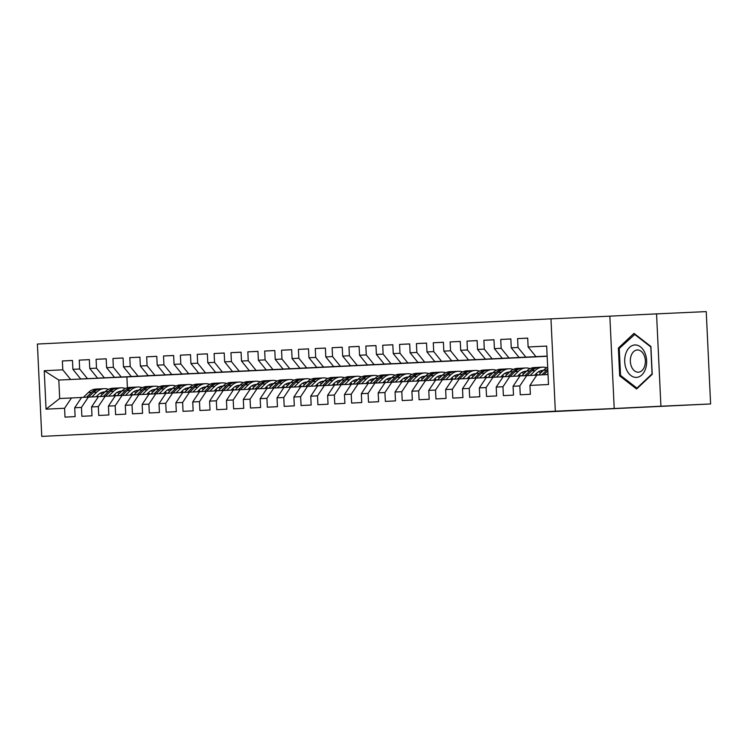 <?xml version="1.0" encoding="UTF-8"?>
<svg xmlns="http://www.w3.org/2000/svg" width="748" height="748" viewBox="0 0 748 748"><rect width="100%" height="100%" fill="white"/><g stroke="black" fill="none" stroke-linecap="round" stroke-linejoin="round"><path stroke-width="1.12" d="M550.967 318.844L37.4 344.043L41.757 436.393L555.325 411.194L550.967 318.844L609.854 316.161L614.211 408.511L660.914 406.22L656.557 313.87L609.854 316.161M656.557 313.87L706.243 311.607L710.6 403.957L660.914 406.22M138.698 376.328L58.812 380.049L44.235 370.728L46.049 409.165L64.59 408.258L65.011 417.113L75.127 416.617L74.707 407.754L81.457 407.426L81.869 416.29L91.985 415.795L91.574 406.931L98.315 406.603L98.736 415.458L108.853 414.962L108.432 406.099L115.173 405.771L115.594 414.635L125.711 414.14L125.29 405.276L132.031 404.949L132.452 413.803L142.569 413.307L142.148 404.453L148.899 404.116L149.31 412.98L159.427 412.485L159.015 403.621L165.757 403.294L166.178 412.148L176.294 411.652L175.874 402.798L182.615 402.461L183.036 411.325L193.152 410.83L192.732 401.966L199.473 401.639L199.894 410.493L210.01 409.998L209.59 401.143L216.34 400.806L216.752 409.67L226.868 409.175L226.457 400.311L233.198 399.984L233.619 408.838L243.736 408.343L243.315 399.488L250.056 399.151L250.477 408.015L260.594 407.52L260.173 398.656L266.914 398.329L267.335 407.183L277.452 406.688L277.031 397.833L283.782 397.497L284.193 406.36L294.31 405.865L293.899 397.001L300.64 396.674L301.061 405.528L311.168 405.033L310.757 396.178L317.498 395.842L317.919 404.705L328.035 404.21L327.615 395.346L334.356 395.019L334.777 403.873L344.893 403.378L344.473 394.523L351.223 394.187L351.635 403.05L361.752 402.555L361.34 393.691L368.081 393.364L368.502 402.218L378.61 401.723L378.198 392.868L384.94 392.532L385.36 401.396L395.477 400.9L395.056 392.036L401.798 391.709L402.218 400.573L412.335 400.068L411.914 391.213L418.665 390.877L419.076 399.741L429.193 399.245L428.772 390.381L435.523 390.054L435.934 398.918L446.051 398.413L445.64 389.558L452.381 389.222L452.802 398.086L462.919 397.59L462.498 388.726L469.239 388.399L469.66 397.263L479.777 396.767L479.356 387.903L486.106 387.567L486.518 396.431L496.635 395.935L496.214 387.071L502.965 386.744L503.376 395.608L513.493 395.112L513.081 386.249L519.823 385.921L520.243 394.776L530.36 394.28L529.939 385.416L548.49 384.509L546.676 346.072L528.125 346.988L527.705 338.124L517.588 338.62L518.009 347.483L511.267 347.811L510.847 338.947L500.73 339.452L501.151 348.306L494.409 348.643L493.989 339.779L483.872 340.275L484.293 349.138L477.542 349.466L477.131 340.602L467.014 341.107L467.425 349.961L460.684 350.298L460.263 341.434L450.146 341.93L450.567 350.793L443.826 351.121L443.405 342.257L433.288 342.752L433.709 351.616L426.968 351.943L426.547 343.089L416.43 343.584L416.851 352.448L410.1 352.776L409.689 343.912L399.572 344.407L399.984 353.271L393.242 353.598L392.822 344.744L382.714 345.239L383.126 354.103L376.384 354.43L375.964 345.567L365.847 346.062L366.268 354.926L359.526 355.253L359.105 346.399L348.989 346.894L349.41 355.749L342.659 356.085L342.247 347.222L332.131 347.717L332.542 356.581L325.801 356.908L325.38 348.054L315.273 348.549L315.684 357.404L308.943 357.74L308.522 348.877L298.405 349.372L298.826 358.236L292.085 358.563L291.664 349.709L281.547 350.204L281.968 359.059L275.217 359.395L274.806 350.531L264.689 351.027L265.101 359.891L258.359 360.218L257.948 351.364L247.831 351.859L248.243 360.714L241.501 361.05L241.08 352.186L230.964 352.682L231.384 361.546L224.643 361.873L224.222 353.019L214.106 353.514L214.526 362.369L207.776 362.705L207.364 353.841L197.248 354.337L197.668 363.201L190.918 363.528L190.506 354.674L180.39 355.169L180.801 364.024L174.06 364.36L173.639 355.496L163.522 355.992L163.943 364.856L157.202 365.183L156.781 356.329L146.664 356.824L147.085 365.679L140.344 366.015L139.923 357.151L129.806 357.647L130.227 366.511L123.476 366.838L123.065 357.983L112.948 358.479L113.359 367.333L106.618 367.67L106.197 358.806L96.081 359.302L96.501 368.166L89.76 368.493L89.339 359.629L79.223 360.134L79.643 368.988L72.902 369.325L72.481 360.461L62.365 360.957L72.481 360.499M44.235 370.728L62.785 369.821L62.365 360.957M710.6 403.957L41.757 436.393M148.824 375.87L80.728 378.965L148.824 375.87M72.902 369.325L80.728 378.965M79.643 368.988L87.469 378.638M46.049 409.165L59.681 398.516L81.579 397.478M64.59 408.258L71.481 397.936M165.682 375.038L97.586 378.142L165.682 375.038M89.76 368.493L97.586 378.142M96.501 368.166L104.337 377.815M74.707 407.754L81.597 397.44L115.295 395.823M81.457 407.426L88.348 397.104M182.54 374.215L114.453 377.319L182.54 374.215M106.618 367.67L114.453 377.319M113.359 367.333L121.195 376.983M91.574 406.931L98.465 396.608M98.315 406.603L105.206 396.281M199.398 373.383L131.311 376.487L199.398 373.383M123.476 366.838L131.311 376.487M130.227 366.511L138.053 376.16M108.432 406.099L115.323 395.786L132.153 394.991M115.173 405.771L122.064 395.449M216.266 372.56L148.169 375.664L216.266 372.56M140.344 366.015L148.169 375.664M147.085 365.679L154.911 375.328M125.29 405.276L132.181 394.953L165.878 393.336M132.031 404.949L138.922 394.626M233.124 371.728L165.028 374.832L233.124 371.728M157.202 365.183L165.028 374.832M163.943 364.856L171.778 374.505M142.148 404.453L149.039 394.131M148.899 404.116L155.79 393.794M249.982 370.905L181.895 374.009L249.982 370.905M174.06 364.36L181.895 374.009M180.801 364.024L188.636 373.673M159.015 403.621L165.906 393.298L182.736 392.513M165.757 403.294L172.648 392.971M266.84 370.073L198.753 373.177L266.84 370.073M190.918 363.528L198.753 373.177M197.668 363.201L205.494 372.85M175.874 402.798L182.764 392.476L199.594 391.681M182.615 402.461L189.506 392.148M283.707 369.25L215.611 372.354L283.707 369.25M207.776 362.705L215.611 372.354M214.526 362.369L222.352 372.018M192.732 401.966L199.623 391.643L216.462 390.858M199.473 401.639L206.364 391.316M300.565 368.418L232.469 371.522L300.565 368.418M224.643 361.873L232.469 371.522M231.384 361.546L239.22 371.195M209.59 401.143L216.481 390.821L233.32 390.026M216.34 400.806L223.231 390.493M317.423 367.595L249.336 370.699L317.423 367.595M241.501 361.05L249.336 370.699M248.243 360.714L256.078 370.363M226.457 400.311L233.348 389.989L250.178 389.203M233.198 399.984L240.089 389.661M334.281 366.763L266.195 369.867L334.281 366.763M258.359 360.218L266.195 369.867M265.101 359.891L272.936 369.54M243.315 399.488L250.206 389.166L267.036 388.371M250.056 399.151L256.947 388.838M351.139 365.94L283.053 369.045L351.139 365.94M275.217 359.395L283.053 369.045M281.968 359.059L289.794 368.708M260.173 398.656L267.064 388.343L283.903 387.548M266.914 398.329L273.805 388.006M368.007 365.108L299.911 368.212L368.007 365.108M292.085 358.563L299.911 368.212M298.826 358.236L306.661 367.885M277.031 397.833L283.922 387.511L300.761 386.716M283.782 397.497L290.673 387.184M384.865 364.285L316.778 367.39L384.865 364.285M308.943 357.74L316.778 367.39M315.684 357.404L323.519 367.053M293.899 397.001L300.78 386.688L317.62 385.893M300.64 396.674L307.531 386.351M401.723 363.453L333.636 366.557L401.723 363.453M325.801 356.908L333.636 366.557M332.542 356.581L340.377 366.23M310.757 396.178L317.648 385.856L334.478 385.07M317.498 395.842L324.389 385.529M418.581 362.63L350.494 365.735L418.581 362.63M342.659 356.085L350.494 365.735M349.41 355.749L357.235 365.398M327.615 395.346L334.506 385.033L351.345 384.238M334.356 395.019L341.247 384.696M435.448 361.808L367.352 364.902L435.448 361.808M359.526 355.253L367.352 364.902M366.268 354.926L374.103 364.575M344.473 394.523L351.364 384.201L385.061 382.583M351.223 394.187L358.114 383.874M452.306 360.975L384.22 364.08L452.306 360.975M376.384 354.43L384.22 364.08M383.126 354.103L390.961 363.743M361.34 393.691L368.222 383.378M368.081 393.364L374.972 383.041M469.164 360.153L401.078 363.248L469.164 360.153M393.242 353.598L401.078 363.248M399.984 353.271L407.819 362.92M378.198 392.868L385.089 382.546L401.919 381.761M384.94 392.532L391.83 382.219M486.022 359.321L417.936 362.425L486.022 359.321M410.1 352.776L417.936 362.425M416.851 352.448L424.677 362.088M395.056 392.036L401.947 381.723L418.786 380.928M401.798 391.709L408.689 381.387M502.89 358.498L434.794 361.593L502.89 358.498M426.968 351.943L434.794 361.593M433.709 351.616L441.544 361.265M411.914 391.213L418.805 380.891L435.645 380.106M418.665 390.877L425.547 380.564M519.748 357.666L451.661 360.77L519.748 357.666M443.826 351.121L451.661 360.77M450.567 350.793L458.402 360.433M428.772 390.381L435.663 380.068L452.503 379.273M435.523 390.054L442.414 379.732M536.606 356.843L468.519 359.938L536.606 356.843M460.684 350.298L468.519 359.938M467.425 349.961L475.261 359.61M445.64 389.558L452.531 379.236L469.361 378.451M452.381 389.222L459.272 378.909M547.153 356.3L485.377 359.115L547.153 356.272M477.542 349.466L485.377 359.115M484.293 349.138L492.119 358.788M462.498 388.726L469.389 378.413L503.086 376.796M469.239 388.399L476.13 378.077M547.153 356.244L502.235 358.283L547.153 356.216M494.409 348.643L502.235 358.283M501.151 348.306L508.986 357.955M479.356 387.903L486.247 377.581M486.106 387.567L492.988 377.254M547.153 356.179L519.093 357.46L547.143 356.085M511.267 347.811L519.093 357.46M518.009 347.483L525.844 357.133M496.214 387.071L503.105 376.758L519.944 375.964M502.965 386.744L509.856 376.422M528.125 346.988L535.961 356.628M513.081 386.249L519.972 375.926L536.802 375.141M519.823 385.921L526.714 375.599M614.211 408.511L555.325 411.194M138.707 376.366L58.812 380.049L59.681 398.516M126.898 376.945L127.412 387.745M529.939 385.416L536.83 375.103L548.013 374.552M62.785 369.821L70.611 379.47M619.681 375.898L636.613 389.007L652.228 374.299L650.91 346.492L633.986 333.384L618.372 348.091L619.681 375.898L621.064 375.833M517.588 338.62L527.714 338.161M500.73 339.452L510.847 338.984M483.872 340.275L493.989 339.816M467.014 341.107L477.131 340.639M450.146 341.93L460.272 341.471M433.288 342.752L443.405 342.294M416.43 343.584L426.547 343.126M399.572 344.407L409.689 343.949M382.714 345.239L392.831 344.781M365.847 346.062L375.964 345.604M348.989 346.894L359.105 346.436M332.131 347.717L342.247 347.259M315.273 348.549L325.389 348.091M298.405 349.372L308.522 348.914M281.547 350.204L291.664 349.746M264.689 351.027L274.806 350.569M247.831 351.859L257.948 351.392M230.964 352.682L241.08 352.224M214.106 353.514L224.222 353.047M197.248 354.337L207.364 353.879M180.39 355.169L190.506 354.702M163.522 355.992L173.639 355.534M146.664 356.824L156.781 356.357M129.806 357.647L139.923 357.189M112.948 358.479L123.065 358.012M96.081 359.302L106.207 358.844M79.223 360.134L89.339 359.666M619.746 348.026L618.372 348.091M547.05 374.598L547.975 373.691M538.616 375.01L543.534 370.213A19.111 14.09 -92.8 0 1 547.686 367.474M547.76 369.147A19.111 14.09 87.2 0 0 546.741 370.054L541.823 374.86M543.843 374.757L547.845 370.858M534.54 375.244L536.55 373.28A15.867 11.697 -92.8 0 1 542.805 370.391A15.867 11.697 -92.8 0 1 543.366 370.382M530.173 375.44L535.11 370.625A19.111 14.09 -92.8 0 1 542.646 367.146A19.111 14.09 -92.8 0 1 546.9 367.81M521.758 375.842L526.676 371.036A19.111 14.09 -92.8 0 1 534.212 367.558L537.419 367.399A19.111 14.09 87.2 0 0 529.883 370.877L524.956 375.683M538.644 371.663A15.867 11.697 -92.8 0 1 540.739 372.943M526.985 375.589L531.903 370.784A19.111 14.09 -92.8 0 1 539.439 367.305L542.646 367.146M542.758 370.971A15.867 11.697 87.2 0 0 541.206 370.615M538.429 367.399A19.111 14.09 87.2 0 0 537.419 367.399M540.215 370.915A15.867 11.697 -92.8 0 1 542.094 371.625M517.672 376.066L519.692 374.103A15.867 11.697 -92.8 0 1 525.947 371.214A15.867 11.697 -92.8 0 1 526.508 371.204M513.315 376.272L518.242 371.447A19.111 14.09 -92.8 0 1 525.788 367.969A19.111 14.09 -92.8 0 1 530.042 368.642M536.335 373.486A19.111 14.09 -92.8 0 1 537.429 375.075M504.9 376.665L509.818 371.868A19.111 14.09 -92.8 0 1 517.354 368.39L520.561 368.231A19.111 14.09 87.2 0 0 513.016 371.709L508.098 376.515M521.786 372.495A15.867 11.697 -92.8 0 1 523.871 373.776M510.127 376.412L515.045 371.606A19.111 14.09 -92.8 0 1 522.581 368.128L525.788 367.969M525.9 371.803A15.867 11.697 87.2 0 0 524.348 371.447M521.571 368.231A19.111 14.09 87.2 0 0 520.561 368.231M523.348 371.747A15.867 11.697 -92.8 0 1 525.227 372.448M626.562 369.755A16.241 10.977 -92.6 0 0 641.812 374.963A16.241 10.977 -92.6 0 0 644.776 352.598A16.241 10.977 -92.6 0 0 629.526 347.399A16.241 10.977 -92.6 0 0 626.562 369.755M631.611 366.95A11.117 7.508 -92.6 0 0 638.353 372.186A11.117 7.508 -92.6 0 0 644.598 366.324A11.117 7.508 -92.6 0 0 644.084 355.207A11.117 7.508 -92.6 0 0 637.343 349.971A11.117 7.508 -92.6 0 0 631.088 355.833A11.117 7.508 -92.6 0 0 631.611 366.95M634.398 334.234L650.797 346.932L652.069 373.878L636.941 388.128L620.541 375.421L619.269 348.475L635.043 334.206M637.577 388.1L636.941 388.128M500.814 376.899L502.824 374.935A15.867 11.697 -92.8 0 1 509.089 372.046A15.867 11.697 -92.8 0 1 509.64 372.036M496.457 377.095L501.384 372.28A19.111 14.09 -92.8 0 1 508.921 368.801A19.111 14.09 -92.8 0 1 513.184 369.465M519.477 374.309A19.111 14.09 -92.8 0 1 520.571 375.898M488.033 377.497L492.96 372.691A19.111 14.09 -92.8 0 1 500.496 369.213L503.694 369.054A19.111 14.09 87.2 0 0 496.158 372.532L491.24 377.338M504.919 373.317A15.867 11.697 -92.8 0 1 507.013 374.598M493.259 377.244L498.187 372.439A19.111 14.09 -92.8 0 1 505.723 368.96L508.921 368.801M509.033 372.626A15.867 11.697 87.2 0 0 507.49 372.27M504.713 369.054A19.111 14.09 87.2 0 0 503.694 369.054M506.49 372.569A15.867 11.697 -92.8 0 1 508.369 373.28M483.956 377.721L485.966 375.758A15.867 11.697 -92.8 0 1 492.221 372.869A15.867 11.697 -92.8 0 1 492.782 372.859M479.59 377.918L484.526 373.102A19.111 14.09 -92.8 0 1 492.062 369.624A19.111 14.09 -92.8 0 1 496.326 370.297M502.619 375.141A19.111 14.09 -92.8 0 1 503.713 376.73M471.175 378.32L476.093 373.523A19.111 14.09 -92.8 0 1 483.638 370.045L486.836 369.886A19.111 14.09 87.2 0 0 479.3 373.364L474.382 378.17M488.061 374.15A15.867 11.697 -92.8 0 1 490.155 375.431M476.401 378.067L481.319 373.261A19.111 14.09 -92.8 0 1 488.865 369.783L492.062 369.624M492.175 373.458A15.867 11.697 87.2 0 0 490.632 373.102M487.855 369.886A19.111 14.09 87.2 0 0 486.836 369.886M489.631 373.402A15.867 11.697 -92.8 0 1 491.511 374.103M467.098 378.553L469.108 376.59A15.867 11.697 -92.8 0 1 475.363 373.701A15.867 11.697 -92.8 0 1 475.924 373.691M462.731 378.75L467.668 373.935A19.111 14.09 -92.8 0 1 475.204 370.456A19.111 14.09 -92.8 0 1 479.459 371.12M485.751 375.964A19.111 14.09 -92.8 0 1 486.845 377.553M454.317 379.152L459.235 374.346A19.111 14.09 -92.8 0 1 466.771 370.868L469.978 370.709A19.111 14.09 87.2 0 0 462.442 374.187L457.524 378.993M471.203 374.972A15.867 11.697 -92.8 0 1 473.297 376.253M459.543 378.899L464.461 374.094A19.111 14.09 -92.8 0 1 471.997 370.615L475.204 370.456M475.317 374.281A15.867 11.697 87.2 0 0 473.774 373.925M470.988 370.709A19.111 14.09 87.2 0 0 469.978 370.709M472.773 374.224A15.867 11.697 -92.8 0 1 474.653 374.935M450.231 379.376L452.25 377.413A15.867 11.697 -92.8 0 1 458.505 374.524A15.867 11.697 -92.8 0 1 459.066 374.514M445.873 379.573L450.81 374.757A19.111 14.09 -92.8 0 1 458.346 371.279A19.111 14.09 -92.8 0 1 462.601 371.952M468.893 376.796A19.111 14.09 -92.8 0 1 469.987 378.385M437.458 379.975L442.377 375.178A19.111 14.09 -92.8 0 1 449.913 371.691L453.12 371.541A19.111 14.09 87.2 0 0 445.584 375.019L440.656 379.825M454.345 375.805A15.867 11.697 -92.8 0 1 456.43 377.086M442.685 379.722L447.603 374.916A19.111 14.09 -92.8 0 1 455.139 371.438L458.346 371.279M458.459 375.113A15.867 11.697 87.2 0 0 456.906 374.757M454.13 371.541A19.111 14.09 87.2 0 0 453.12 371.541M455.906 375.057A15.867 11.697 -92.8 0 1 457.785 375.758M433.373 380.208L435.383 378.245A15.867 11.697 -92.8 0 1 441.647 375.356A15.867 11.697 -92.8 0 1 442.199 375.346M429.015 380.405L433.943 375.589A19.111 14.09 -92.8 0 1 441.488 372.111A19.111 14.09 -92.8 0 1 445.743 372.775M452.035 377.618A19.111 14.09 -92.8 0 1 453.129 379.208M420.591 380.807L425.519 376.001A19.111 14.09 -92.8 0 1 433.055 372.523L436.262 372.364A19.111 14.09 87.2 0 0 428.716 375.842L423.798 380.648M437.477 376.627A15.867 11.697 -92.8 0 1 439.572 377.908M425.818 380.545L430.745 375.748A19.111 14.09 -92.8 0 1 438.281 372.27L441.488 372.111M441.601 375.935A15.867 11.697 87.2 0 0 440.048 375.58M437.271 372.364A19.111 14.09 87.2 0 0 436.262 372.364M439.048 375.879A15.867 11.697 -92.8 0 1 440.927 376.59M416.514 381.031L418.525 379.068A15.867 11.697 -92.8 0 1 424.78 376.179A15.867 11.697 -92.8 0 1 425.341 376.169M412.148 381.228L417.085 376.412A19.111 14.09 -92.8 0 1 424.621 372.934A19.111 14.09 -92.8 0 1 428.885 373.607M435.177 378.451A19.111 14.09 -92.8 0 1 436.271 380.04M403.733 381.63L408.651 376.833A19.111 14.09 -92.8 0 1 416.197 373.346L419.394 373.196A19.111 14.09 87.2 0 0 411.858 376.674L406.94 381.471M420.619 377.45A15.867 11.697 -92.8 0 1 422.714 378.74M408.96 381.377L413.878 376.571A19.111 14.09 -92.8 0 1 421.423 373.093L424.621 372.934M424.733 376.758A15.867 11.697 87.2 0 0 423.19 376.412M420.413 373.196A19.111 14.09 87.2 0 0 419.394 373.196M422.19 376.712A15.867 11.697 -92.8 0 1 424.069 377.413M399.656 381.863L401.667 379.9A15.867 11.697 -92.8 0 1 407.922 377.011A15.867 11.697 -92.8 0 1 408.483 377.001M395.29 382.06L400.227 377.244A19.111 14.09 -92.8 0 1 407.763 373.766A19.111 14.09 -92.8 0 1 412.017 374.43M418.31 379.273A19.111 14.09 -92.8 0 1 419.404 380.863M386.875 382.462L391.793 377.656A19.111 14.09 -92.8 0 1 399.329 374.178L402.536 374.019A19.111 14.09 87.2 0 0 395 377.497L390.082 382.303M403.761 378.282A15.867 11.697 -92.8 0 1 405.855 379.563M392.102 382.2L397.02 377.403A19.111 14.09 -92.8 0 1 404.556 373.925L407.763 373.766M407.875 377.59A15.867 11.697 87.2 0 0 406.332 377.235M403.546 374.019A19.111 14.09 87.2 0 0 402.536 374.019M405.332 377.534A15.867 11.697 -92.8 0 1 407.211 378.245M382.789 382.686L384.809 380.723A15.867 11.697 -92.8 0 1 391.064 377.834A15.867 11.697 -92.8 0 1 391.625 377.824M378.432 382.883L383.369 378.067A19.111 14.09 -92.8 0 1 390.905 374.589A19.111 14.09 -92.8 0 1 395.159 375.262M401.452 380.106A19.111 14.09 -92.8 0 1 402.546 381.695M370.017 383.285L374.935 378.488A19.111 14.09 -92.8 0 1 382.471 375L385.678 374.851A19.111 14.09 87.2 0 0 378.142 378.329L373.215 383.126M386.903 379.105A15.867 11.697 -92.8 0 1 388.988 380.395M375.244 383.032L380.162 378.226A19.111 14.09 -92.8 0 1 387.698 374.748L390.905 374.589M391.017 378.413A15.867 11.697 87.2 0 0 389.465 378.067M386.688 374.851A19.111 14.09 87.2 0 0 385.678 374.851M388.464 378.366A15.867 11.697 -92.8 0 1 390.344 379.068M365.931 383.518L367.941 381.555A15.867 11.697 -92.8 0 1 374.206 378.666A15.867 11.697 -92.8 0 1 374.757 378.656M361.574 383.715L366.501 378.899A19.111 14.09 -92.8 0 1 374.047 375.421A19.111 14.09 -92.8 0 1 378.301 376.085M384.594 380.928A19.111 14.09 -92.8 0 1 385.688 382.518M353.149 384.117L358.077 379.311A19.111 14.09 -92.8 0 1 365.613 375.833L368.82 375.674A19.111 14.09 87.2 0 0 361.275 379.152L356.357 383.958M370.036 379.937A15.867 11.697 -92.8 0 1 372.13 381.218M358.376 383.855L363.304 379.058A19.111 14.09 -92.8 0 1 370.84 375.571L374.047 375.421M374.159 379.245A15.867 11.697 87.2 0 0 372.607 378.89M369.83 375.674A19.111 14.09 87.2 0 0 368.82 375.674M371.606 379.189A15.867 11.697 -92.8 0 1 373.486 379.9M349.073 384.341L351.083 382.378A15.867 11.697 -92.8 0 1 357.338 379.488A15.867 11.697 -92.8 0 1 357.899 379.479M344.706 384.537L349.643 379.722A19.111 14.09 -92.8 0 1 357.179 376.244A19.111 14.09 -92.8 0 1 361.443 376.917M367.736 381.761A19.111 14.09 -92.8 0 1 368.829 383.341M336.291 384.94L341.21 380.134A19.111 14.09 -92.8 0 1 348.755 376.655L351.953 376.506A19.111 14.09 87.2 0 0 344.417 379.984L339.499 384.781M353.178 380.76A15.867 11.697 -92.8 0 1 355.272 382.05M341.518 384.687L346.436 379.881A19.111 14.09 -92.8 0 1 353.982 376.403L357.179 376.244M357.292 380.068A15.867 11.697 87.2 0 0 355.749 379.722M352.972 376.506A19.111 14.09 87.2 0 0 351.953 376.506M354.748 380.021A15.867 11.697 -92.8 0 1 356.628 380.723M332.215 385.173L334.225 383.2A15.867 11.697 -92.8 0 1 340.48 380.321A15.867 11.697 -92.8 0 1 341.041 380.311M327.848 385.37L332.785 380.554A19.111 14.09 -92.8 0 1 340.321 377.076A19.111 14.09 -92.8 0 1 344.576 377.74M350.868 382.583A19.111 14.09 -92.8 0 1 351.971 384.173M319.433 385.772L324.351 380.966A19.111 14.09 -92.8 0 1 331.888 377.488L335.095 377.329A19.111 14.09 87.2 0 0 327.559 380.807L322.64 385.613M336.32 381.592A15.867 11.697 -92.8 0 1 338.414 382.873M324.66 385.51L329.578 380.713A19.111 14.09 -92.8 0 1 337.114 377.226L340.321 377.076M340.434 380.9A15.867 11.697 87.2 0 0 338.891 380.545M336.114 377.329A19.111 14.09 87.2 0 0 335.095 377.329M337.89 380.844A15.867 11.697 -92.8 0 1 339.77 381.555M315.347 385.996L317.367 384.033A15.867 11.697 -92.8 0 1 323.622 381.143A15.867 11.697 -92.8 0 1 324.183 381.134M310.99 386.192L315.927 381.377A19.111 14.09 -92.8 0 1 323.463 377.899A19.111 14.09 -92.8 0 1 327.718 378.572M334.01 383.415A19.111 14.09 -92.8 0 1 335.104 384.996M302.575 386.594L307.493 381.789A19.111 14.09 -92.8 0 1 315.03 378.31L318.237 378.161A19.111 14.09 87.2 0 0 310.701 381.639L305.773 386.436M319.461 382.415A15.867 11.697 -92.8 0 1 321.546 383.705M307.802 386.342L312.72 381.536A19.111 14.09 -92.8 0 1 320.256 378.058L323.463 377.899M323.575 381.723A15.867 11.697 87.2 0 0 322.023 381.377M319.246 378.161A19.111 14.09 87.2 0 0 318.237 378.161M321.023 381.676A15.867 11.697 -92.8 0 1 322.902 382.378M298.489 386.828L300.5 384.855A15.867 11.697 -92.8 0 1 306.764 381.976A15.867 11.697 -92.8 0 1 307.316 381.966M294.132 387.025L299.06 382.209A19.111 14.09 -92.8 0 1 306.605 378.731A19.111 14.09 -92.8 0 1 310.859 379.395M317.152 384.238A19.111 14.09 -92.8 0 1 318.246 385.828M285.708 387.427L290.635 382.621A19.111 14.09 -92.8 0 1 298.171 379.143L301.379 378.984A19.111 14.09 87.2 0 0 293.833 382.462L288.915 387.268M302.594 383.247A15.867 11.697 -92.8 0 1 304.688 384.528M290.935 387.165L295.862 382.359A19.111 14.09 -92.8 0 1 303.398 378.881L306.605 378.731M306.717 382.555A15.867 11.697 87.2 0 0 305.165 382.2M302.388 378.984A19.111 14.09 87.2 0 0 301.379 378.984M304.165 382.499A15.867 11.697 -92.8 0 1 306.044 383.21M281.631 387.651L283.642 385.688A15.867 11.697 -92.8 0 1 289.897 382.798A15.867 11.697 -92.8 0 1 290.458 382.789M277.265 387.847L282.202 383.032A19.111 14.09 -92.8 0 1 289.738 379.554A19.111 14.09 -92.8 0 1 294.001 380.227M300.294 385.07A19.111 14.09 -92.8 0 1 301.388 386.651M268.85 388.249L273.768 383.444A19.111 14.09 -92.8 0 1 281.313 379.965L284.511 379.806A19.111 14.09 87.2 0 0 276.975 383.294L272.057 388.09M285.736 384.07A15.867 11.697 -92.8 0 1 287.83 385.36M274.077 387.997L278.995 383.191A19.111 14.09 -92.8 0 1 286.54 379.713L289.738 379.554M289.85 383.378A15.867 11.697 87.2 0 0 288.307 383.023M285.53 379.806A19.111 14.09 87.2 0 0 284.511 379.806M287.307 383.331A15.867 11.697 -92.8 0 1 289.186 384.033M264.773 388.474L266.784 386.51A15.867 11.697 -92.8 0 1 273.039 383.631A15.867 11.697 -92.8 0 1 273.6 383.621M260.407 388.68L265.344 383.864A19.111 14.09 -92.8 0 1 272.88 380.386A19.111 14.09 -92.8 0 1 277.143 381.05M283.427 385.893A19.111 14.09 -92.8 0 1 284.53 387.483M251.992 389.082L256.91 384.276A19.111 14.09 -92.8 0 1 264.446 380.797L267.653 380.639A19.111 14.09 87.2 0 0 260.117 384.117L255.199 388.923M268.878 384.902A15.867 11.697 -92.8 0 1 270.972 386.183M257.219 388.82L262.137 384.014A19.111 14.09 -92.8 0 1 269.673 380.536L272.88 380.386M272.992 384.21A15.867 11.697 87.2 0 0 271.449 383.855M268.672 380.639A19.111 14.09 87.2 0 0 267.653 380.639M270.449 384.154A15.867 11.697 -92.8 0 1 272.328 384.865M247.906 389.306L249.926 387.342A15.867 11.697 -92.8 0 1 256.181 384.453A15.867 11.697 -92.8 0 1 256.742 384.444M243.549 389.502L248.486 384.687A19.111 14.09 -92.8 0 1 256.022 381.209A19.111 14.09 -92.8 0 1 260.276 381.882M266.569 386.716A19.111 14.09 -92.8 0 1 267.662 388.306M235.134 389.904L240.052 385.098A19.111 14.09 -92.8 0 1 247.588 381.62L250.795 381.461A19.111 14.09 87.2 0 0 243.259 384.949L238.332 389.745M252.02 385.725A15.867 11.697 -92.8 0 1 254.114 387.006M240.36 389.652L245.279 384.846A19.111 14.09 -92.8 0 1 252.815 381.368L256.022 381.209M256.134 385.033A15.867 11.697 87.2 0 0 254.582 384.678M251.805 381.461A19.111 14.09 87.2 0 0 250.795 381.461M253.581 384.986A15.867 11.697 -92.8 0 1 255.461 385.688M231.048 390.129L233.058 388.165A15.867 11.697 -92.8 0 1 239.323 385.276A15.867 11.697 -92.8 0 1 239.874 385.276M226.691 390.334L231.618 385.519A19.111 14.09 -92.8 0 1 239.164 382.041A19.111 14.09 -92.8 0 1 243.418 382.705M249.71 387.548A19.111 14.09 -92.8 0 1 250.804 389.138M218.276 390.736L223.194 385.931A19.111 14.09 -92.8 0 1 230.73 382.452L233.937 382.293A19.111 14.09 87.2 0 0 226.392 385.772L221.473 390.578M235.153 386.557A15.867 11.697 -92.8 0 1 237.247 387.838M223.493 390.475L228.421 385.669A19.111 14.09 -92.8 0 1 235.957 382.191L239.164 382.041M239.276 385.865A15.867 11.697 87.2 0 0 237.724 385.51M234.947 382.293A19.111 14.09 87.2 0 0 233.937 382.293M236.723 385.809A15.867 11.697 -92.8 0 1 238.603 386.51M214.19 390.961L216.2 388.997A15.867 11.697 -92.8 0 1 222.455 386.108A15.867 11.697 -92.8 0 1 223.016 386.099M209.833 391.157L214.76 386.342A19.111 14.09 -92.8 0 1 222.296 382.864A19.111 14.09 -92.8 0 1 226.56 383.537M232.852 388.371A19.111 14.09 -92.8 0 1 233.946 389.96M201.408 391.559L206.326 386.753A19.111 14.09 -92.8 0 1 213.872 383.275L217.07 383.116A19.111 14.09 87.2 0 0 209.534 386.604L204.615 391.4M218.294 387.38A15.867 11.697 -92.8 0 1 220.389 388.661M206.635 391.307L211.553 386.501A19.111 14.09 -92.8 0 1 219.099 383.023L222.296 382.864M222.408 386.688A15.867 11.697 87.2 0 0 220.866 386.333M218.089 383.116A19.111 14.09 87.2 0 0 217.07 383.116M219.865 386.641A15.867 11.697 -92.8 0 1 221.745 387.342M197.332 391.784L199.342 389.82A15.867 11.697 -92.8 0 1 205.597 386.931A15.867 11.697 -92.8 0 1 206.158 386.922M192.965 391.989L197.902 387.174A19.111 14.09 -92.8 0 1 205.438 383.687A19.111 14.09 -92.8 0 1 209.702 384.36M215.994 389.203A19.111 14.09 -92.8 0 1 217.088 390.793M184.55 392.391L189.468 387.586A19.111 14.09 -92.8 0 1 197.014 384.107L200.212 383.948A19.111 14.09 87.2 0 0 192.675 387.427L187.757 392.233M201.436 388.212A15.867 11.697 -92.8 0 1 203.531 389.493M189.777 392.13L194.695 387.324A19.111 14.09 -92.8 0 1 202.241 383.846L205.438 383.687M205.55 387.52A15.867 11.697 87.2 0 0 204.008 387.165M201.231 383.948A19.111 14.09 87.2 0 0 200.212 383.948M203.007 387.464A15.867 11.697 -92.8 0 1 204.887 388.165M180.464 392.616L182.484 390.652A15.867 11.697 -92.8 0 1 188.739 387.763A15.867 11.697 -92.8 0 1 189.3 387.754M176.107 392.812L181.044 387.997A19.111 14.09 -92.8 0 1 188.58 384.519A19.111 14.09 -92.8 0 1 192.834 385.192M199.127 390.026A19.111 14.09 -92.8 0 1 200.221 391.615M167.692 393.214L172.61 388.408A19.111 14.09 -92.8 0 1 180.146 384.93L183.353 384.771A19.111 14.09 87.2 0 0 175.817 388.249L170.89 393.055M184.578 389.035A15.867 11.697 -92.8 0 1 186.673 390.316M172.919 392.962L177.837 388.156A19.111 14.09 -92.8 0 1 185.373 384.678L188.58 384.519M188.692 388.343A15.867 11.697 87.2 0 0 187.14 387.988M184.363 384.771A19.111 14.09 87.2 0 0 183.353 384.771M186.149 388.296A15.867 11.697 -92.8 0 1 188.019 388.997M163.606 393.439L165.617 391.475A15.867 11.697 -92.8 0 1 171.881 388.586A15.867 11.697 -92.8 0 1 172.433 388.577M159.249 393.644L164.177 388.829A19.111 14.09 -92.8 0 1 171.722 385.342A19.111 14.09 -92.8 0 1 175.976 386.015M182.269 390.858A19.111 14.09 -92.8 0 1 183.363 392.448M150.834 394.046L155.752 389.241A19.111 14.09 -92.8 0 1 163.288 385.762L166.495 385.603A19.111 14.09 87.2 0 0 158.95 389.082L154.032 393.887M167.711 389.867A15.867 11.697 -92.8 0 1 169.805 391.148M156.052 393.785L160.979 388.979A19.111 14.09 -92.8 0 1 168.515 385.501L171.722 385.342M171.834 389.175A15.867 11.697 87.2 0 0 170.282 388.82M167.505 385.603A19.111 14.09 87.2 0 0 166.495 385.603M169.282 389.119A15.867 11.697 -92.8 0 1 171.161 389.82M146.748 394.271L148.758 392.307A15.867 11.697 -92.8 0 1 155.014 389.418A15.867 11.697 -92.8 0 1 155.575 389.409M142.391 394.467L147.319 389.652A19.111 14.09 -92.8 0 1 154.855 386.174A19.111 14.09 -92.8 0 1 159.118 386.838M165.411 391.681A19.111 14.09 -92.8 0 1 166.505 393.27M133.967 394.869L138.894 390.063A19.111 14.09 -92.8 0 1 146.43 386.585L149.628 386.426A19.111 14.09 87.2 0 0 142.092 389.904L137.174 394.71M150.853 390.69A15.867 11.697 -92.8 0 1 152.947 391.971M139.193 394.617L144.121 389.811A19.111 14.09 -92.8 0 1 151.657 386.333L154.855 386.174M154.967 389.998A15.867 11.697 87.2 0 0 153.424 389.643M150.647 386.426A19.111 14.09 87.2 0 0 149.628 386.426M152.424 389.951A15.867 11.697 -92.8 0 1 154.303 390.652M129.89 395.094L131.9 393.13A15.867 11.697 -92.8 0 1 138.156 390.241A15.867 11.697 -92.8 0 1 138.717 390.232M125.524 395.299L130.461 390.475A19.111 14.09 -92.8 0 1 137.997 386.997A19.111 14.09 -92.8 0 1 142.26 387.67M148.553 392.513A19.111 14.09 -92.8 0 1 149.647 394.103M117.109 395.692L122.027 390.895A19.111 14.09 -92.8 0 1 129.572 387.417L132.77 387.258A19.111 14.09 87.2 0 0 125.234 390.736L120.316 395.542M133.995 391.522A15.867 11.697 -92.8 0 1 136.089 392.803M122.335 395.44L127.254 390.634A19.111 14.09 -92.8 0 1 134.799 387.155L137.997 386.997M138.109 390.83A15.867 11.697 87.2 0 0 136.566 390.475M133.789 387.258A19.111 14.09 87.2 0 0 132.77 387.258M135.566 390.774A15.867 11.697 -92.8 0 1 137.445 391.475M113.023 395.926L115.042 393.962A15.867 11.697 -92.8 0 1 121.298 391.073A15.867 11.697 -92.8 0 1 121.859 391.064M108.666 396.122L113.603 391.307A19.111 14.09 -92.8 0 1 121.139 387.829A19.111 14.09 -92.8 0 1 125.393 388.493M131.685 393.336A19.111 14.09 -92.8 0 1 132.779 394.925M100.251 396.524L105.169 391.718A19.111 14.09 -92.8 0 1 112.705 388.24L115.912 388.081A19.111 14.09 87.2 0 0 108.376 391.559L103.448 396.365M117.137 392.345A15.867 11.697 -92.8 0 1 119.231 393.626M105.477 396.272L110.395 391.466A19.111 14.09 -92.8 0 1 117.932 387.988L121.139 387.829M121.251 391.653A15.867 11.697 87.2 0 0 119.699 391.298M116.922 388.081A19.111 14.09 87.2 0 0 115.912 388.081M118.708 391.606A15.867 11.697 -92.8 0 1 120.578 392.307M96.165 396.749L98.175 394.785A15.867 11.697 -92.8 0 1 104.44 391.896A15.867 11.697 -92.8 0 1 104.991 391.887M91.808 396.954L96.735 392.13A19.111 14.09 -92.8 0 1 104.281 388.651A19.111 14.09 -92.8 0 1 108.535 389.325M114.827 394.168A19.111 14.09 -92.8 0 1 115.921 395.757M83.393 397.347L88.311 392.55A19.111 14.09 -92.8 0 1 95.847 389.072L99.054 388.913A19.111 14.09 87.2 0 0 91.508 392.391L86.59 397.197M100.269 393.177A15.867 11.697 -92.8 0 1 102.364 394.458M88.61 397.095L93.537 392.289A19.111 14.09 -92.8 0 1 101.073 388.81L104.281 388.651M104.393 392.485A15.867 11.697 87.2 0 0 102.841 392.13M100.064 388.913A19.111 14.09 87.2 0 0 99.054 388.913M101.84 392.429A15.867 11.697 -92.8 0 1 103.72 393.13M543.534 370.213L546.741 370.054M531.903 370.784L535.11 370.625M526.676 371.036L529.883 370.877M515.045 371.606L518.242 371.447M509.818 371.868L513.016 371.709M498.187 372.439L501.384 372.28M492.96 372.691L496.158 372.532M481.319 373.261L484.526 373.102M476.093 373.523L479.3 373.364M464.461 374.094L467.668 373.935M459.235 374.346L462.442 374.187M447.603 374.916L450.81 374.757M442.377 375.178L445.584 375.019M430.745 375.748L433.943 375.589M425.519 376.001L428.716 375.842M413.878 376.571L417.085 376.412M408.651 376.833L411.858 376.674M397.02 377.403L400.227 377.244M391.793 377.656L395 377.497M380.162 378.226L383.369 378.067M374.935 378.488L378.142 378.329M363.304 379.058L366.501 378.899M358.077 379.311L361.275 379.152M346.436 379.881L349.643 379.722M341.21 380.134L344.417 379.984M329.578 380.713L332.785 380.554M324.351 380.966L327.559 380.807M312.72 381.536L315.927 381.377M307.493 381.789L310.701 381.639M295.862 382.359L299.06 382.209M290.635 382.621L293.833 382.462M278.995 383.191L282.202 383.032M273.768 383.444L276.975 383.294M262.137 384.014L265.344 383.864M256.91 384.276L260.117 384.117M245.279 384.846L248.486 384.687M240.052 385.098L243.259 384.949M228.421 385.669L231.618 385.519M223.194 385.931L226.392 385.772M211.553 386.501L214.76 386.342M206.326 386.753L209.534 386.604M194.695 387.324L197.902 387.174M189.468 387.586L192.675 387.427M177.837 388.156L181.044 387.997M172.61 388.408L175.817 388.249M160.979 388.979L164.177 388.829M155.752 389.241L158.95 389.082M144.121 389.811L147.319 389.652M138.894 390.063L142.092 389.904M127.254 390.634L130.461 390.475M122.027 390.895L125.234 390.736M110.395 391.466L113.603 391.307M105.169 391.718L108.376 391.559M93.537 392.289L96.735 392.13M88.311 392.55L91.508 392.391"/></g></svg>
